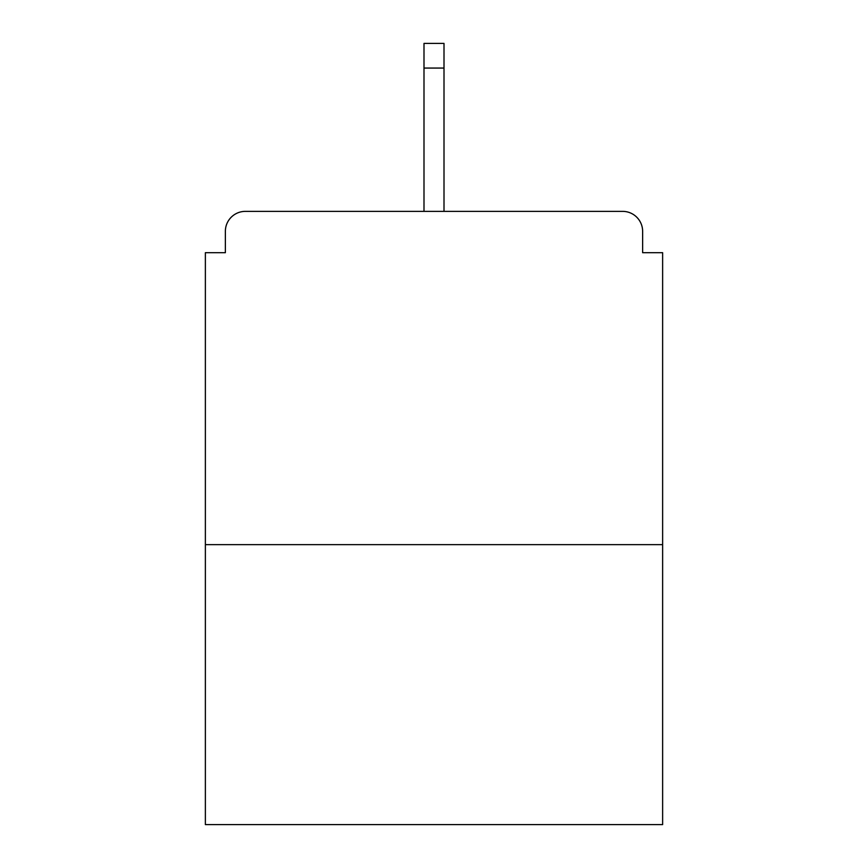 <?xml version="1.0" encoding="UTF-8"?>
<svg xmlns="http://www.w3.org/2000/svg" width="868" height="868" viewBox="0 0 868 868"><rect width="100%" height="100%" fill="white"/><g stroke="black" fill="none" stroke-linecap="round" stroke-linejoin="round"><path stroke-width="1.3" d="M642.635 252.696L642.635 231.365L642.635 252.696L662.631 252.696L662.631 824.6L205.369 824.6L205.369 252.696L225.365 252.696L225.365 231.365L225.365 252.696M662.631 544.648L205.369 544.648M642.635 231.365A19.997 19.997 0 0 0 622.638 211.369L245.362 211.369A19.997 19.997 0 0 0 225.365 231.365M622.638 211.369L537.986 211.369L622.638 211.369M330.014 211.369L245.362 211.369L330.014 211.369M444.004 68.062L423.996 68.062L423.996 43.4L444.004 43.4L444.004 211.369M423.996 68.062L423.996 211.369"/></g></svg>
